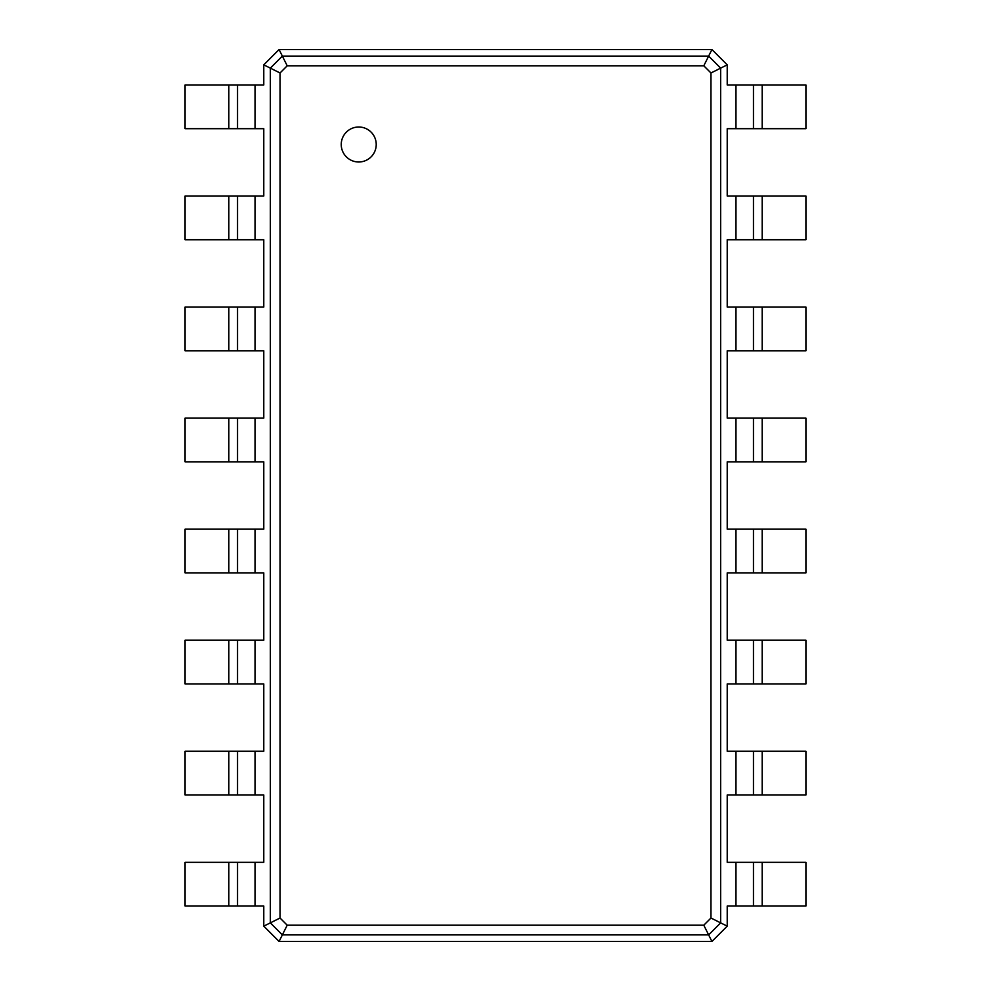 <?xml version="1.0" encoding="UTF-8"?>
<svg xmlns="http://www.w3.org/2000/svg" width="991" height="991" viewBox="0 0 991 991"><rect width="100%" height="100%" fill="white"/><g stroke="black" fill="none" stroke-linecap="round" stroke-linejoin="round"><path stroke-width="1.49" d="M762.19 84.966L762.19 128.681L805.918 128.681L805.918 84.966L727.221 84.966L727.221 64.849L720.655 68.131L720.655 922.869L710.968 918.025L703.796 925.198L287.204 925.198L280.032 918.025L280.032 72.975L287.204 65.802L703.796 65.802L710.968 72.975L710.968 918.025M762.19 128.681L727.221 128.681L727.221 196.02L735.966 196.02L735.966 239.735L727.221 239.735L727.221 307.061L735.966 307.061L735.966 350.789L727.221 350.789L727.221 418.115L735.966 418.115L735.966 461.831L727.221 461.831L727.221 529.169L735.966 529.169L735.966 572.885L727.221 572.885L727.221 640.211L735.966 640.211L735.966 683.939L727.221 683.939L727.221 751.265L735.966 751.265L735.966 794.98L727.221 794.98L727.221 862.319L735.966 862.319L735.966 906.034L727.221 906.034L727.221 926.151L711.922 941.45L279.078 941.45L263.779 926.151L263.779 906.034L255.034 906.034L255.034 862.319L263.779 862.319L263.779 794.98L255.034 794.98L255.034 751.265L263.779 751.265L263.779 683.939L255.034 683.939L255.034 640.211L263.779 640.211L263.779 572.885L255.034 572.885L255.034 529.169L263.779 529.169L263.779 461.831L255.034 461.831L255.034 418.115L263.779 418.115L263.779 350.789L255.034 350.789L255.034 307.061L263.779 307.061L263.779 239.735L255.034 239.735L255.034 196.02L263.779 196.02L263.779 128.681L255.034 128.681L255.034 84.966L263.779 84.966L263.779 64.849L279.078 49.55L711.922 49.55L727.221 64.849M753.457 84.966L753.457 128.681L753.457 84.966M711.922 49.55L708.639 56.103L720.655 68.131L710.968 72.975M762.19 196.02L762.19 239.735L805.918 239.735L805.918 196.02L735.966 196.02M735.966 862.319L805.918 862.319L805.918 906.034L735.966 906.034M727.221 926.151L720.655 922.869L708.639 934.897L703.796 925.198M735.966 751.265L805.918 751.265L805.918 794.98L735.966 794.98M762.19 239.735L735.966 239.735M762.19 307.061L762.19 350.789L805.918 350.789L805.918 307.061L735.966 307.061M735.966 640.211L805.918 640.211L805.918 683.939L735.966 683.939M762.19 350.789L735.966 350.789M762.19 418.115L762.19 461.831L805.918 461.831L805.918 418.115L735.966 418.115M735.966 529.169L805.918 529.169L805.918 572.885L735.966 572.885M762.19 461.831L735.966 461.831M279.078 49.55L282.361 56.103L708.639 56.103L703.796 65.802M358.73 161.991A17.491 17.491 0 0 0 373.88 135.755A17.491 17.491 0 0 0 343.58 135.755A17.491 17.491 0 0 0 358.73 161.991M753.457 196.02L753.457 239.735M711.922 941.45L708.639 934.897L282.361 934.897L270.345 922.869L270.345 68.131L282.361 56.103L287.204 65.802M753.457 862.319L753.457 906.034M753.457 751.265L753.457 794.98L753.457 751.265M753.457 307.061L753.457 350.789L753.457 307.061M753.457 640.211L753.457 683.939M753.457 418.115L753.457 461.831L753.457 418.115M753.457 529.169L753.457 572.885L753.457 529.169M263.779 64.849L280.032 72.975M263.779 926.151L280.032 918.025M279.078 941.45L287.204 925.198M228.81 906.034L228.81 862.319L185.082 862.319L185.082 906.034L255.034 906.034M255.034 128.681L185.082 128.681L185.082 84.966L255.034 84.966M228.81 862.319L255.034 862.319M228.81 794.98L228.81 751.265L185.082 751.265L185.082 794.98L255.034 794.98M255.034 239.735L185.082 239.735L185.082 196.02L255.034 196.02M228.81 751.265L255.034 751.265M228.81 683.939L228.81 640.211L185.082 640.211L185.082 683.939L255.034 683.939M255.034 350.789L185.082 350.789L185.082 307.061L255.034 307.061M228.81 640.211L255.034 640.211M228.81 572.885L228.81 529.169L185.082 529.169L185.082 572.885L255.034 572.885M255.034 461.831L185.082 461.831L185.082 418.115L255.034 418.115M228.81 529.169L255.034 529.169M237.543 906.034L237.543 862.319M237.543 128.681L237.543 84.966L237.543 128.681M237.543 794.98L237.543 751.265L237.543 794.98M237.543 239.735L237.543 196.02L237.543 239.735M237.543 683.939L237.543 640.211L237.543 683.939M237.543 350.789L237.543 307.061L237.543 350.789M237.543 572.885L237.543 529.169L237.543 572.885M237.543 461.831L237.543 418.115L237.543 461.831M735.966 84.966L735.966 128.681M762.19 862.319L762.19 906.034M762.19 751.265L762.19 794.98M762.19 640.211L762.19 683.939M762.19 529.169L762.19 572.885M228.81 128.681L228.81 84.966M228.81 239.735L228.81 196.02M228.81 350.789L228.81 307.061M228.81 461.831L228.81 418.115"/></g></svg>

